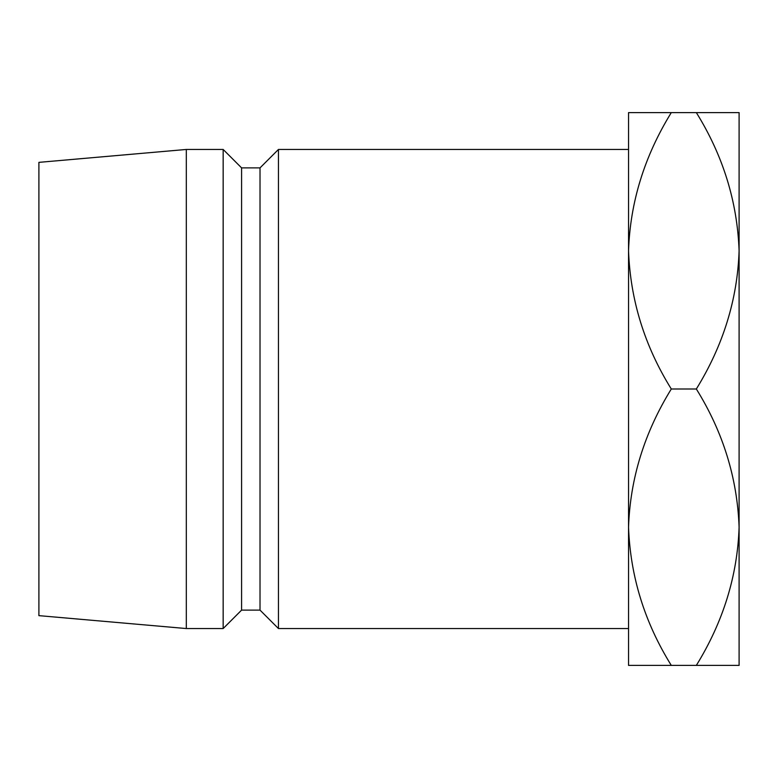 <?xml version="1.0" encoding="UTF-8"?>
<svg xmlns="http://www.w3.org/2000/svg" width="778" height="778" viewBox="0 0 778 778"><rect width="100%" height="100%" fill="white"/><g stroke="black" fill="none" stroke-linecap="round" stroke-linejoin="round"><path stroke-width="1.17" d="M628.546 628.546L628.546 527.202C630.17 478.655 644.427 432.587 671.297 389C644.573 345.977 630.326 299.909 628.546 250.798L628.546 149.454L278.446 149.454L278.446 628.546L628.546 628.546M278.446 628.546L260.017 610.117L260.017 167.883L278.446 149.454M260.017 167.883L241.588 167.883L223.16 149.454L186.312 149.454L186.312 628.546L223.16 628.546L223.16 149.454M260.017 610.117L241.588 610.117L241.588 167.883M241.588 610.117L223.16 628.546M186.312 628.546L38.9 615.641L38.9 162.359L186.312 149.454M628.546 250.798C630.17 202.261 644.427 156.193 671.297 112.606L628.546 112.606L628.546 665.394L671.297 665.394C644.573 622.371 630.326 576.303 628.546 527.202M696.339 665.394C723.219 621.807 737.466 575.739 739.1 527.202C737.32 478.091 723.063 432.023 696.339 389C723.219 345.413 737.466 299.345 739.1 250.798C737.32 201.697 723.063 155.629 696.339 112.606L739.1 112.606L739.1 665.394L671.297 665.394M696.339 389L671.297 389M696.339 112.606L671.297 112.606"/></g></svg>
